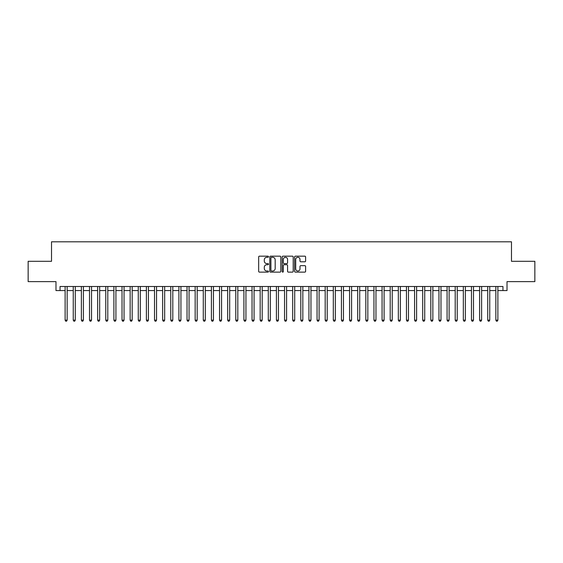 <?xml version="1.0" encoding="UTF-8"?>
<svg xmlns="http://www.w3.org/2000/svg" width="563" height="563" viewBox="0 0 563 563"><rect width="100%" height="100%" fill="white"/><g stroke="black" fill="none" stroke-linecap="round" stroke-linejoin="round"><path stroke-width="0.84" d="M268.495 256.728A0.556 0.556 0 0 0 267.939 256.172L259.466 256.172A0.795 0.795 0 0 0 258.663 256.967L258.663 271.331A0.795 0.795 0 0 0 259.466 272.126L267.939 272.126A0.556 0.556 0 0 0 268.495 271.57A0.556 0.556 0 0 0 267.939 271.007L266.841 271.007A2.555 2.555 0 0 1 264.293 268.46L264.293 267.263A2.555 2.555 0 0 1 266.841 264.709L267.939 264.709A0.556 0.556 0 0 0 268.495 264.153A0.556 0.556 0 0 0 267.939 263.59L266.841 263.59A2.555 2.555 0 0 1 264.293 261.042L264.293 259.839A2.555 2.555 0 0 1 266.841 257.291L267.939 257.291A0.556 0.556 0 0 0 268.495 256.728M304.815 261.795A0.795 0.795 0 0 0 305.61 261L305.61 256.967A0.795 0.795 0 0 0 304.815 256.172L295.399 256.172A0.795 0.795 0 0 0 294.604 256.967L294.604 271.331A0.795 0.795 0 0 0 295.399 272.126L304.815 272.126A0.795 0.795 0 0 0 305.61 271.331L305.61 266.461A0.795 0.795 0 0 0 304.815 265.666L300.783 265.666A0.795 0.795 0 0 0 299.988 266.461L299.988 268.875A2.132 2.132 0 0 1 297.855 271.007A2.132 2.132 0 0 1 295.716 268.875L295.716 259.423A2.132 2.132 0 0 1 297.855 257.291A2.132 2.132 0 0 1 299.988 259.423L299.988 261A0.795 0.795 0 0 0 300.783 261.795L304.815 261.795M60.044 290.564L60.044 286.497L502.956 286.497L502.956 290.564L507.017 290.564L507.017 281.62L534.85 281.62L534.85 261.302L511.485 261.302L511.485 241.801L51.514 241.801L51.514 261.302L28.15 261.302L28.15 281.62L55.983 281.62L55.983 290.564L65.125 290.564M280.803 256.967A0.795 0.795 0 0 0 280.001 256.172L270.592 256.172A0.795 0.795 0 0 0 269.797 256.967L269.797 271.331A0.795 0.795 0 0 0 270.592 272.126L280.001 272.126A0.795 0.795 0 0 0 280.803 271.331L280.803 256.967M282.999 256.172L292.408 256.172A0.795 0.795 0 0 1 293.203 256.967L293.203 271.331A0.795 0.795 0 0 1 292.408 272.126L288.383 272.126A0.795 0.795 0 0 1 287.58 271.331L287.58 265.504A0.795 0.795 0 0 0 286.785 264.709L284.111 264.709A0.795 0.795 0 0 0 283.316 265.504L283.316 271.57A0.556 0.556 0 0 1 282.76 272.126A0.556 0.556 0 0 1 282.197 271.57L282.197 256.967A0.795 0.795 0 0 1 282.999 256.172M67.159 290.564L73.253 290.564M75.287 290.564L81.382 290.564M83.408 290.564L89.51 290.564M91.537 290.564L97.631 290.564M99.665 290.564L105.76 290.564M107.793 290.564L113.888 290.564M115.922 290.564L122.016 290.564M124.043 290.564L130.137 290.564M132.171 290.564L138.266 290.564M140.3 290.564L146.394 290.564M148.428 290.564L154.522 290.564M156.549 290.564L162.644 290.564M164.678 290.564L170.772 290.564M172.806 290.564L178.9 290.564M180.934 290.564L187.029 290.564M189.055 290.564L195.157 290.564M197.184 290.564L203.278 290.564M205.312 290.564L211.406 290.564M213.44 290.564L219.535 290.564M221.569 290.564L227.663 290.564M229.69 290.564L235.784 290.564M237.818 290.564L243.913 290.564M245.947 290.564L252.041 290.564M254.075 290.564L260.169 290.564M262.196 290.564L268.291 290.564M270.324 290.564L276.419 290.564M278.453 290.564L284.547 290.564M286.581 290.564L292.676 290.564M294.709 290.564L300.804 290.564M302.831 290.564L308.925 290.564M310.959 290.564L317.053 290.564M319.087 290.564L325.182 290.564M327.216 290.564L333.31 290.564M335.337 290.564L341.431 290.564M343.465 290.564L349.56 290.564M351.594 290.564L357.688 290.564M359.722 290.564L365.816 290.564M367.843 290.564L373.945 290.564M375.971 290.564L382.066 290.564M384.1 290.564L390.194 290.564M392.228 290.564L398.322 290.564M400.356 290.564L406.451 290.564M408.478 290.564L414.572 290.564M416.606 290.564L422.7 290.564M424.734 290.564L430.829 290.564M432.863 290.564L438.957 290.564M440.984 290.564L447.078 290.564M449.112 290.564L455.207 290.564M457.24 290.564L463.335 290.564M465.369 290.564L471.463 290.564M473.49 290.564L479.592 290.564M481.618 290.564L487.713 290.564M489.747 290.564L495.841 290.564M497.875 290.564L502.956 290.564M271.472 257.291A0.556 0.556 0 0 0 270.909 257.847L270.909 270.451A0.556 0.556 0 0 0 271.472 271.007L272.626 271.007A2.555 2.555 0 0 0 275.18 268.46L275.18 259.839A2.555 2.555 0 0 0 272.626 257.291L271.472 257.291M287.58 259.466A2.132 2.132 0 0 0 285.448 257.326A2.132 2.132 0 0 0 283.316 259.466L283.316 262.794A0.795 0.795 0 0 0 284.111 263.59L286.785 263.59A0.795 0.795 0 0 0 287.58 262.794L287.58 259.466M67.159 286.497L67.159 320.143L65.125 320.143L65.125 286.497M67.159 320.143L66.547 321.199L65.737 321.199L65.125 320.143M75.287 286.497L75.287 320.143L73.253 320.143L73.253 286.497M75.287 320.143L74.675 321.199L73.866 321.199L73.253 320.143M83.408 286.497L83.408 320.143L81.382 320.143L81.382 286.497M83.408 320.143L82.803 321.199L81.987 321.199L81.382 320.143M91.537 286.497L91.537 320.143L89.51 320.143L89.51 286.497M91.537 320.143L90.932 321.199L90.115 321.199L89.51 320.143M99.665 286.497L99.665 320.143L97.631 320.143L97.631 286.497M99.665 320.143L99.053 321.199L98.243 321.199L97.631 320.143M107.793 286.497L107.793 320.143L105.76 320.143L105.76 286.497M107.793 320.143L107.181 321.199L106.372 321.199L105.76 320.143M115.922 286.497L115.922 320.143L113.888 320.143L113.888 286.497M115.922 320.143L115.309 321.199L114.493 321.199L113.888 320.143M124.043 286.497L124.043 320.143L122.016 320.143L122.016 286.497M124.043 320.143L123.438 321.199L122.621 321.199L122.016 320.143M132.171 286.497L132.171 320.143L130.137 320.143L130.137 286.497M132.171 320.143L131.559 321.199L130.75 321.199L130.137 320.143M140.3 286.497L140.3 320.143L138.266 320.143L138.266 286.497M140.3 320.143L139.687 321.199L138.878 321.199L138.266 320.143M148.428 286.497L148.428 320.143L146.394 320.143L146.394 286.497M148.428 320.143L147.816 321.199L147.006 321.199L146.394 320.143M156.549 286.497L156.549 320.143L154.522 320.143L154.522 286.497M156.549 320.143L155.944 321.199L155.128 321.199L154.522 320.143M164.678 286.497L164.678 320.143L162.644 320.143L162.644 286.497M164.678 320.143L164.072 321.199L163.256 321.199L162.644 320.143M172.806 286.497L172.806 320.143L170.772 320.143L170.772 286.497M172.806 320.143L172.194 321.199L171.384 321.199L170.772 320.143M180.934 286.497L180.934 320.143L178.9 320.143L178.9 286.497M180.934 320.143L180.322 321.199L179.513 321.199L178.9 320.143M189.055 286.497L189.055 320.143L187.029 320.143L187.029 286.497M189.055 320.143L188.45 321.199L187.634 321.199L187.029 320.143M197.184 286.497L197.184 320.143L195.157 320.143L195.157 286.497M197.184 320.143L196.578 321.199L195.762 321.199L195.157 320.143M205.312 286.497L205.312 320.143L203.278 320.143L203.278 286.497M205.312 320.143L204.7 321.199L203.89 321.199L203.278 320.143M213.44 286.497L213.44 320.143L211.406 320.143L211.406 286.497M213.44 320.143L212.828 321.199L212.019 321.199L211.406 320.143M221.569 286.497L221.569 320.143L219.535 320.143L219.535 286.497M221.569 320.143L220.956 321.199L220.14 321.199L219.535 320.143M229.69 286.497L229.69 320.143L227.663 320.143L227.663 286.497M229.69 320.143L229.085 321.199L228.268 321.199L227.663 320.143M237.818 286.497L237.818 320.143L235.784 320.143L235.784 286.497M237.818 320.143L237.206 321.199L236.397 321.199L235.784 320.143M245.947 286.497L245.947 320.143L243.913 320.143L243.913 286.497M245.947 320.143L245.334 321.199L244.525 321.199L243.913 320.143M254.075 286.497L254.075 320.143L252.041 320.143L252.041 286.497M254.075 320.143L253.463 321.199L252.653 321.199L252.041 320.143M262.196 286.497L262.196 320.143L260.169 320.143L260.169 286.497M262.196 320.143L261.591 321.199L260.775 321.199L260.169 320.143M270.324 286.497L270.324 320.143L268.291 320.143L268.291 286.497M270.324 320.143L269.719 321.199L268.903 321.199L268.291 320.143M278.453 286.497L278.453 320.143L276.419 320.143L276.419 286.497M278.453 320.143L277.841 321.199L277.031 321.199L276.419 320.143M286.581 286.497L286.581 320.143L284.547 320.143L284.547 286.497M286.581 320.143L285.969 321.199L285.159 321.199L284.547 320.143M294.709 286.497L294.709 320.143L292.676 320.143L292.676 286.497M294.709 320.143L294.097 321.199L293.281 321.199L292.676 320.143M302.831 286.497L302.831 320.143L300.804 320.143L300.804 286.497M302.831 320.143L302.225 321.199L301.409 321.199L300.804 320.143M310.959 286.497L310.959 320.143L308.925 320.143L308.925 286.497M310.959 320.143L310.347 321.199L309.537 321.199L308.925 320.143M319.087 286.497L319.087 320.143L317.053 320.143L317.053 286.497M319.087 320.143L318.475 321.199L317.666 321.199L317.053 320.143M327.216 286.497L327.216 320.143L325.182 320.143L325.182 286.497M327.216 320.143L326.603 321.199L325.794 321.199L325.182 320.143M335.337 286.497L335.337 320.143L333.31 320.143L333.31 286.497M335.337 320.143L334.732 321.199L333.915 321.199L333.31 320.143M343.465 286.497L343.465 320.143L341.431 320.143L341.431 286.497M343.465 320.143L342.86 321.199L342.044 321.199L341.431 320.143M351.594 286.497L351.594 320.143L349.56 320.143L349.56 286.497M351.594 320.143L350.981 321.199L350.172 321.199L349.56 320.143M359.722 286.497L359.722 320.143L357.688 320.143L357.688 286.497M359.722 320.143L359.11 321.199L358.3 321.199L357.688 320.143M367.843 286.497L367.843 320.143L365.816 320.143L365.816 286.497M367.843 320.143L367.238 321.199L366.422 321.199L365.816 320.143M375.971 286.497L375.971 320.143L373.945 320.143L373.945 286.497M375.971 320.143L375.366 321.199L374.55 321.199L373.945 320.143M384.1 286.497L384.1 320.143L382.066 320.143L382.066 286.497M384.1 320.143L383.487 321.199L382.678 321.199L382.066 320.143M392.228 286.497L392.228 320.143L390.194 320.143L390.194 286.497M392.228 320.143L391.616 321.199L390.806 321.199L390.194 320.143M400.356 286.497L400.356 320.143L398.322 320.143L398.322 286.497M400.356 320.143L399.744 321.199L398.928 321.199L398.322 320.143M408.478 286.497L408.478 320.143L406.451 320.143L406.451 286.497M408.478 320.143L407.872 321.199L407.056 321.199L406.451 320.143M416.606 286.497L416.606 320.143L414.572 320.143L414.572 286.497M416.606 320.143L415.994 321.199L415.184 321.199L414.572 320.143M424.734 286.497L424.734 320.143L422.7 320.143L422.7 286.497M424.734 320.143L424.122 321.199L423.313 321.199L422.7 320.143M432.863 286.497L432.863 320.143L430.829 320.143L430.829 286.497M432.863 320.143L432.25 321.199L431.441 321.199L430.829 320.143M440.984 286.497L440.984 320.143L438.957 320.143L438.957 286.497M440.984 320.143L440.379 321.199L439.562 321.199L438.957 320.143M449.112 286.497L449.112 320.143L447.078 320.143L447.078 286.497M449.112 320.143L448.507 321.199L447.691 321.199L447.078 320.143M457.24 286.497L457.24 320.143L455.207 320.143L455.207 286.497M457.24 320.143L456.628 321.199L455.819 321.199L455.207 320.143M465.369 286.497L465.369 320.143L463.335 320.143L463.335 286.497M465.369 320.143L464.756 321.199L463.947 321.199L463.335 320.143M473.49 286.497L473.49 320.143L471.463 320.143L471.463 286.497M473.49 320.143L472.885 321.199L472.068 321.199L471.463 320.143M481.618 286.497L481.618 320.143L479.592 320.143L479.592 286.497M481.618 320.143L481.013 321.199L480.197 321.199L479.592 320.143M489.747 286.497L489.747 320.143L487.713 320.143L487.713 286.497M489.747 320.143L489.134 321.199L488.325 321.199L487.713 320.143M497.875 286.497L497.875 320.143L495.841 320.143L495.841 286.497M497.875 320.143L497.263 321.199L496.453 321.199L495.841 320.143"/></g></svg>
